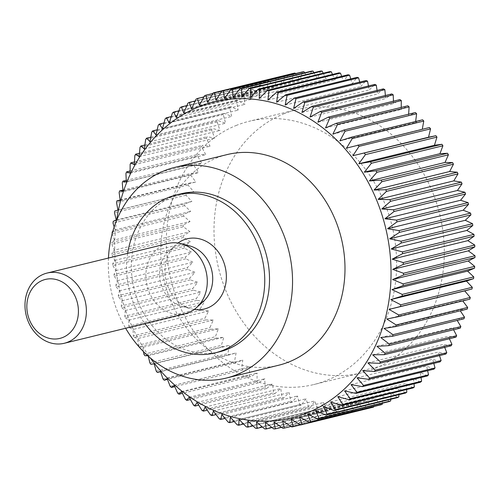 <?xml version="1.0" encoding="UTF-8"?>
<svg xmlns="http://www.w3.org/2000/svg" width="500" height="500" viewBox="0 0 500 500"><rect width="100%" height="100%" fill="white"/><g stroke="black" fill="none" stroke-linecap="round" stroke-linejoin="round"><path stroke-width="0.38" stroke-dasharray="2.5 1.88" d="M127.65 253.35A81.325 68.281 -103.8 0 0 144.838 323.569M219.762 351.744A81.325 68.281 76.2 0 1 135.325 293.506A81.325 68.281 76.2 0 1 173.6 196.144A81.325 68.281 76.2 0 1 181.094 193.756M108.456 258.044A108.438 91.044 -103.8 0 0 125.644 328.263M278.65 365.244A108.438 91.044 76.2 0 1 166.069 287.587A108.438 91.044 76.2 0 1 217.1 157.775A108.438 91.044 76.2 0 1 227.094 154.588M236.762 125.237A135.544 113.806 -103.8 0 0 172.969 287.506A135.544 113.806 -103.8 0 0 313.7 384.575A135.544 113.806 -103.8 0 0 326.188 380.594A135.544 113.806 -103.8 0 0 389.981 218.331A135.544 113.806 -103.8 0 0 249.256 121.256A135.544 113.806 -103.8 0 0 236.762 125.237M284.444 113.575A135.544 113.806 -103.8 0 0 220.65 275.837A135.544 113.806 -103.8 0 0 361.375 372.906A135.544 113.806 -103.8 0 0 373.862 368.925A135.544 113.806 -103.8 0 0 437.656 206.663A135.544 113.806 -103.8 0 0 296.931 109.588A135.544 113.806 -103.8 0 0 284.444 113.575M116.619 220.375A162.656 136.569 -103.8 0 0 150.275 357.912M114.175 226.981L115.062 229.9L112.794 231.456M112.163 233.756L114.425 239.988L190.069 221.475L183.631 216.125A171.688 144.156 76.2 0 1 183.744 214.344L190.7 211.388L184.537 205.606A171.688 144.156 76.2 0 1 184.744 203.844L191.881 201.419L186.006 195.219A171.688 144.156 76.2 0 1 186.312 193.487L193.6 191.606L188.044 185.019A171.688 144.156 76.2 0 1 188.444 183.319L195.856 181.988L190.637 175.037A171.688 144.156 76.2 0 1 191.131 173.381L198.644 172.606L193.781 165.319A171.688 144.156 76.2 0 1 194.363 163.713L201.938 163.494L197.456 155.906A171.688 144.156 76.2 0 1 198.125 154.35L205.738 154.688L201.65 146.819A171.688 144.156 76.2 0 1 202.406 145.325L210.025 146.225L206.35 138.112A171.688 144.156 76.2 0 1 207.188 136.681L214.781 138.138L211.531 129.812A171.688 144.156 76.2 0 1 212.45 128.456L219.988 130.456L217.175 121.95A171.688 144.156 76.2 0 1 218.175 120.669L225.625 123.206L223.263 114.556A171.688 144.156 76.2 0 1 224.331 113.362L231.675 116.431L229.775 107.669A171.688 144.156 76.2 0 1 230.906 106.556L238.106 110.144L236.669 101.3A171.688 144.156 76.2 0 1 237.869 100.281L244.894 104.375L243.938 95.487A171.688 144.156 76.2 0 1 245.194 94.569L252.019 99.144L251.537 90.256A171.688 144.156 76.2 0 1 252.844 89.431L259.45 94.481L259.444 85.612A171.688 144.156 76.2 0 1 260.8 84.894L267.15 90.388L267.625 81.587A171.688 144.156 76.2 0 1 269.025 80.969L275.1 86.894L276.05 78.188A171.688 144.156 76.2 0 1 277.488 77.681L283.263 84.012L284.681 75.438A171.688 144.156 76.2 0 1 286.156 75.037M114.844 239.606L111.806 242.456L183.319 224.956L190.069 221.475M372.15 407.463L366.7 400.75L364.812 409.162A171.688 144.156 76.2 0 1 363.312 409.45L358.212 402.381L355.863 410.594A171.688 144.156 76.2 0 1 354.344 410.769L349.606 403.381L346.806 411.362A171.688 144.156 76.2 0 1 345.275 411.425L340.919 403.738L337.681 411.456A171.688 144.156 76.2 0 1 336.144 411.406L332.188 403.456L328.525 410.881A171.688 144.156 76.2 0 1 326.981 410.719L323.444 402.531L319.369 409.637A171.688 144.156 76.2 0 1 317.825 409.363L314.725 400.975L310.25 407.731A171.688 144.156 76.2 0 1 308.719 407.344L306.056 398.787L301.206 405.163A171.688 144.156 76.2 0 1 299.694 404.663L297.481 395.975L292.275 401.95A171.688 144.156 76.2 0 1 290.781 401.344L289.037 392.55L283.488 398.1A171.688 144.156 76.2 0 1 282.019 397.388L280.744 388.531L274.881 393.631A171.688 144.156 76.2 0 1 273.45 392.819L272.644 383.931L266.488 388.562A171.688 144.156 76.2 0 1 265.094 387.656L264.769 378.769L258.337 382.912A171.688 144.156 76.2 0 1 256.994 381.906L257.144 373.062L250.475 376.706A171.688 144.156 76.2 0 1 249.175 375.606L249.806 366.831L242.919 369.963A171.688 144.156 76.2 0 1 241.675 368.775L242.781 360.112L235.7 362.713A171.688 144.156 76.2 0 1 234.519 361.444L236.1 352.919L228.856 354.981A171.688 144.156 76.2 0 1 227.738 353.631L229.781 345.288L222.406 346.8A171.688 144.156 76.2 0 1 221.356 345.381L223.856 337.244L216.375 338.206A171.688 144.156 76.2 0 1 215.4 336.719L218.35 328.825L210.794 329.225A171.688 144.156 76.2 0 1 209.894 327.681L213.275 320.056L205.675 319.9A171.688 144.156 76.2 0 1 204.856 318.3L208.663 310.975L201.044 310.262A171.688 144.156 76.2 0 1 200.312 308.612L204.525 301.625L196.919 300.356A171.688 144.156 76.2 0 1 196.275 298.663L200.875 292.031L193.319 290.212A171.688 144.156 76.2 0 1 192.763 288.488L197.738 282.238L190.25 279.881A171.688 144.156 76.2 0 1 189.788 278.119L195.113 272.288L187.731 269.394A171.688 144.156 76.2 0 1 187.362 267.613L193.019 262.206L185.769 258.794A171.688 144.156 76.2 0 1 185.494 257L191.462 252.05L184.375 248.125A171.688 144.156 76.2 0 1 184.2 246.325L190.45 241.85L183.556 237.431A171.688 144.156 76.2 0 1 183.475 235.625L189.988 231.644L183.306 226.75L111.794 244.25A171.688 144.156 76.2 0 1 111.806 242.456M111.794 244.25L114.344 250.156L189.988 231.644M114.719 249.688L111.956 253.131L183.475 235.625M183.556 237.431L112.037 254.931A171.688 144.156 76.2 0 1 111.956 253.131M112.037 254.931L114.806 260.363L112.688 263.825L184.2 246.325M184.375 248.125L112.863 265.625A171.688 144.156 76.2 0 1 112.688 263.825M112.863 265.625L115.819 270.562L113.981 274.5L185.494 257M185.769 258.794L114.256 276.294A171.688 144.156 76.2 0 1 113.981 274.5M114.256 276.294L117.375 280.719L115.85 285.113L187.362 267.613M187.731 269.394L116.219 286.894A171.688 144.156 76.2 0 1 115.85 285.113M116.219 286.894L119.469 290.8L118.275 295.625L189.788 278.119M190.25 279.881L118.737 297.381A171.688 144.156 76.2 0 1 118.275 295.625M118.737 297.381L122.094 300.75L121.25 305.988L192.763 288.488M193.319 290.212L121.8 307.712A171.688 144.156 76.2 0 1 121.25 305.988M121.8 307.712L125.231 310.544L124.763 316.163L196.275 298.663M196.919 300.356L125.406 317.856A171.688 144.156 76.2 0 1 124.763 316.163M125.406 317.856L128.881 320.138L128.8 326.112L200.312 308.612M201.044 310.262L129.531 327.769A171.688 144.156 76.2 0 1 128.8 326.112M129.531 327.769L133.569 329.756M208.663 310.975L133.019 329.487L133.344 335.8L204.856 318.3M205.675 319.9L134.162 337.4A171.688 144.156 76.2 0 1 133.344 335.8M134.162 337.4L138.181 338.744M213.275 320.056L137.631 338.569L138.381 345.181L209.894 327.681M210.794 329.225L139.275 346.731A171.688 144.156 76.2 0 1 138.381 345.181M139.275 346.731L143.244 347.425M218.35 328.825L142.706 347.331L143.425 351.556M147.806 355.75L148.319 356.206M185.181 313.694A36.144 30.35 76.2 0 1 147.656 287.806A36.144 30.35 76.2 0 1 164.669 244.537A36.144 30.35 76.2 0 1 168 243.475M203.469 301.337A31.3 26.281 76.2 0 1 196.45 305.738A31.3 26.281 76.2 0 1 182.325 306.512A31.3 26.281 76.2 0 1 160.594 282.5A31.3 26.281 76.2 0 1 168.781 251.163A31.3 26.281 76.2 0 1 175.8 246.769A31.3 26.281 76.2 0 1 189.925 245.987M194.256 309.475A36.144 30.35 76.2 0 1 191.269 308.863A36.144 30.35 76.2 0 1 166.181 281.131A36.144 30.35 76.2 0 1 175.631 244.95A36.144 30.35 76.2 0 1 177.994 243.031M315.512 410.619L391.156 392.113L390.769 399.256M397.506 397.606L391.156 392.113M323.212 406.531L398.856 388.019L398.862 394.681M405.456 393.069L398.856 388.019M389.281 401.531L383.206 395.6L382.375 403.219M380.819 404.819L375.044 398.488L373.706 406.556M183.306 226.75A171.688 144.156 76.2 0 1 183.319 224.956M286.219 75.119L291.6 81.75L293.494 73.338M295.406 73.625L300.094 80.113L302.444 71.906M304.656 72.812L308.7 79.119L311.5 71.137M313.938 72.675L317.387 78.756L320.625 71.037M323.225 73.219L326.119 79.044L329.781 71.619M332.475 74.444L334.862 79.963L338.938 72.862M341.662 76.338L343.581 81.525L348.056 74.769M350.75 78.894L352.25 83.713L357.1 77.337M359.7 82.1L360.825 86.525L366.031 80.55M368.475 85.95L369.269 89.95L374.819 84.4M377.05 90.425L377.562 93.969L383.425 88.869M385.381 95.506L385.662 98.569L391.819 93.931M393.444 101.181L393.537 103.731L399.969 99.581M401.194 107.419L401.156 109.438L407.831 105.794M408.606 114.194L408.5 115.669L415.387 112.537M415.637 121.494L415.525 122.387L422.606 119.787M422.262 129.275L429.45 127.519M469.862 299.175L462.45 300.512L462.756 300.919M467.175 309.119L459.663 309.894L460.275 310.806M463.944 318.788L456.369 319.006L457.212 320.431M460.181 328.15L452.569 327.812L453.581 329.762M455.9 337.169L448.281 336.275L449.406 338.762M451.119 345.812L443.525 344.363L444.706 347.381M445.856 354.044L438.319 352.044L439.494 355.6M440.131 361.831L432.681 359.288L433.794 363.381M433.975 369.137L426.631 366.069L427.638 370.688M427.4 375.944L420.2 372.356L421.037 377.5M420.438 382.212L413.413 378.125L414.025 383.787M413.113 387.931L406.287 383.35L406.625 389.519M330.644 401.863L406.287 383.35M337.769 396.637L413.413 378.125M344.556 390.869L420.2 372.356M350.988 384.581L426.631 366.069M357.038 377.8L432.681 359.288M362.675 370.556L438.319 352.044M367.881 362.875L443.525 344.363M372.638 354.787L448.281 336.275M376.925 346.325L452.569 327.812M380.725 337.519L456.369 319.006M384.025 328.406L459.663 309.894M386.806 319.019L462.45 300.512M346.562 148.094L422.206 129.581M339.881 140.9L415.525 122.387M332.856 134.175L408.5 115.669M325.519 127.95L401.156 109.438M317.894 122.244L393.537 103.731M310.019 117.081L385.662 98.569M301.919 112.481L377.562 93.969M293.625 108.462L369.269 89.95M285.181 105.037L360.825 86.525M276.606 102.225L352.25 83.713M267.938 100.037L343.581 81.525M259.219 98.475L334.862 79.963M250.475 97.55L326.119 79.044M241.744 97.269L317.387 78.756M233.056 97.625L308.7 79.119M224.45 98.625L300.094 80.113M215.963 100.262L291.6 81.75M284.681 75.438L213.169 92.938M207.619 102.525L283.263 84.012M212.838 93.5L277.488 77.681M276.05 78.188L204.531 95.694M199.456 105.406L275.1 86.894M203.894 96.906L269.025 80.969M267.625 81.587L196.106 99.087M191.506 108.9L267.15 90.388M195.238 100.938L260.8 84.894M259.444 85.612L187.925 103.112M183.806 112.987L259.45 94.481M186.9 105.569L252.844 89.431M251.537 90.256L180.019 107.756M176.375 117.656L252.019 99.144M178.9 110.794L245.194 94.569M243.938 95.487L172.419 112.994M169.256 122.888L244.894 104.375M171.262 116.581L237.869 100.281M236.669 101.3L165.156 118.8M162.463 128.656L238.106 110.144M164.025 122.925L230.906 106.556M229.775 107.669L158.256 125.169M156.031 134.944L231.675 116.431M157.2 129.787L224.331 113.362M223.263 114.556L151.75 132.056M149.981 141.719L225.625 123.206M150.812 137.156L218.175 120.669M217.175 121.95L145.662 139.45M144.344 148.963L219.988 130.456M144.887 144.987L212.45 128.456M211.531 129.812L140.019 147.312M139.137 156.644L214.781 138.138M139.45 153.262L207.188 136.681M206.35 138.112L134.831 155.612M134.381 164.737L210.025 146.225M134.512 161.944L202.406 145.325M201.65 146.819L130.137 164.325M130.094 173.2L205.738 154.688M130.1 170.994L198.125 154.35M197.456 155.906L125.938 173.406M126.294 182.006L201.938 163.494M126.225 180.387L194.363 163.713M193.781 165.319L122.263 182.825M123 191.119L198.644 172.606M122.9 190.081L191.131 173.381M190.637 175.037L119.125 192.544M120.219 200.5L195.856 181.988M120.15 200.031L188.444 183.319M188.044 185.019L116.531 202.519M117.963 210.119L193.6 191.606M114.8 210.987L186.312 193.487M186.006 195.219L114.494 212.719M116.237 219.931L191.881 201.419M113.231 221.344L184.744 203.844M184.537 205.606L113.019 223.106M115.062 229.9L190.7 211.388M112.231 231.844L183.744 214.344M183.631 216.125L112.119 233.631M114.806 260.363L190.45 241.85M115.819 270.562L191.462 252.05M117.375 280.719L193.019 262.206M119.469 290.8L195.113 272.288M122.094 300.75L197.738 282.238M125.231 310.544L200.875 292.031M128.881 320.138L204.525 301.625M143.887 354.219L215.4 336.719M216.375 338.206L144.863 355.706M148.212 355.756L223.856 337.244M149.844 362.881L221.356 345.381M222.406 346.8L150.894 364.3M154.137 363.8L229.781 345.288M156.225 371.138L227.738 353.631M228.856 354.981L160.544 371.7M160.456 371.431L236.1 352.919M163.006 378.944L234.519 361.444M235.7 362.713L167.45 379.412M167.144 378.619L242.781 360.112M170.162 386.275L241.675 368.775M242.919 369.963L174.75 386.644M174.169 385.344L249.806 366.831M177.662 393.106L249.175 375.606M250.475 376.706L182.406 393.363M181.506 391.569L257.144 373.062M185.481 399.406L256.994 381.906M258.337 382.912L190.4 399.544M189.125 397.275L264.769 378.769M193.581 405.156L265.094 387.656M266.488 388.562L198.694 405.156M197 402.444L272.644 383.931M201.931 410.325L273.45 392.819M274.881 393.631L207.256 410.181M205.1 407.044L280.744 388.531M210.506 414.894L282.019 397.388M283.488 398.1L216.056 414.6M213.394 411.062L289.037 392.55M219.269 418.844L290.781 401.344M292.275 401.95L225.062 418.394M221.844 414.481L297.481 395.975M228.181 422.169L299.694 404.663M301.206 405.163L234.237 421.55M230.413 417.294L306.056 398.787M237.206 424.844L308.719 407.344M310.25 407.731L243.55 424.05M239.081 419.487L314.725 400.975M246.312 426.863L317.825 409.363M319.369 409.637L252.969 425.887M247.8 421.044L323.444 402.531M255.469 428.219L326.981 410.719M328.525 410.881L262.456 427.05M256.544 421.969L332.188 403.456M264.625 428.913L336.144 411.406M337.681 411.456L271.988 427.537M265.281 422.25L340.919 403.738M273.762 428.925L345.275 411.425M346.806 411.362L281.525 427.337M273.962 421.894L349.606 403.381M282.831 428.275L354.344 410.769M355.863 410.594L291.05 426.456M282.569 420.894L358.212 402.381M291.8 426.95L363.312 409.45M364.812 409.162L300.519 424.894M291.062 419.263L366.7 400.75M299.4 417L375.044 398.488M307.562 414.113L383.206 395.6M361.375 372.906L313.7 384.575M182.325 306.512L191.269 308.863M168.781 251.163L175.631 244.95M296.931 109.588L249.256 121.256"/><path stroke-width="0.75" d="M144.838 323.569A81.325 68.281 -103.8 0 0 214.994 352.912A81.325 68.281 -103.8 0 0 222.488 350.525A81.325 68.281 -103.8 0 0 260.763 253.169A81.325 68.281 -103.8 0 0 176.331 194.925A81.325 68.281 -103.8 0 0 168.831 197.312A81.325 68.281 -103.8 0 0 127.65 253.35M176.331 194.925L181.094 193.756A81.325 68.281 76.2 0 1 265.531 252A81.325 68.281 76.2 0 1 227.256 349.356A81.325 68.281 76.2 0 1 219.762 351.744L214.994 352.912M125.644 328.263A108.438 91.044 -103.8 0 0 226.206 378.081A108.438 91.044 -103.8 0 0 236.2 374.894A108.438 91.044 -103.8 0 0 287.231 245.081A108.438 91.044 -103.8 0 0 174.65 167.425A108.438 91.044 -103.8 0 0 164.656 170.613A108.438 91.044 -103.8 0 0 108.456 258.044M174.65 167.425L227.094 154.588A108.438 91.044 76.2 0 1 339.675 232.25A108.438 91.044 76.2 0 1 288.644 362.056A108.438 91.044 76.2 0 1 278.65 365.244L226.206 378.081M150.275 357.912A162.656 136.569 -103.8 0 0 306.525 413.131A162.656 136.569 -103.8 0 0 380.2 209.513A162.656 136.569 -103.8 0 0 199.219 106.706A162.656 136.569 -103.8 0 0 116.619 220.375M430.569 128.863L428.525 137.213L435.9 135.7L352.881 155.725L359.05 146.369L430.569 128.863A171.688 144.156 76.2 0 0 429.45 127.519L346.562 148.094L352.269 138.556L423.781 121.056A171.688 144.156 76.2 0 0 422.606 119.787L351.087 137.287L339.881 140.9L345.112 131.225L416.631 113.725A171.688 144.156 76.2 0 0 415.387 112.537L343.875 130.037L332.856 134.175L337.612 124.394L409.131 106.894A171.688 144.156 76.2 0 0 407.831 105.794L336.319 123.294L325.519 127.95L329.8 118.094L401.312 100.594A171.688 144.156 76.2 0 0 399.969 99.581L328.45 117.088L317.894 122.244L321.7 112.344L393.212 94.844A171.688 144.156 76.2 0 0 391.819 93.931L320.306 111.438L310.019 117.081L313.344 107.181L384.856 89.675A171.688 144.156 76.2 0 0 383.425 88.869L311.913 106.369L301.919 112.481L304.769 102.613L376.281 85.106A171.688 144.156 76.2 0 0 374.819 84.4L303.306 101.9L293.625 108.462L296.012 98.656L367.525 81.156A171.688 144.156 76.2 0 0 366.031 80.55L294.519 98.05L285.181 105.037L287.1 95.337L358.612 77.831A171.688 144.156 76.2 0 0 357.1 77.337L285.587 94.838L276.606 102.225L278.075 92.656L349.588 75.156A171.688 144.156 76.2 0 0 348.056 74.769L276.544 92.269L267.938 100.037L268.962 90.638L340.481 73.138A171.688 144.156 76.2 0 0 338.938 72.862L267.425 90.363L259.219 98.475L259.812 89.281L331.325 71.781A171.688 144.156 76.2 0 0 329.781 71.619L258.269 89.119L250.475 97.55L250.65 88.594L322.163 71.087A171.688 144.156 76.2 0 0 320.625 71.037L249.106 88.544L241.744 97.269L241.519 88.575L313.031 71.075A171.688 144.156 76.2 0 0 311.5 71.137L239.981 88.637L233.056 97.625L232.45 89.231L303.962 71.725A171.688 144.156 76.2 0 0 302.444 71.906L230.925 89.406L224.45 98.625L223.475 90.55L294.988 73.05A171.688 144.156 76.2 0 0 293.494 73.338L221.975 90.838L215.963 100.262L214.644 92.537A171.688 144.156 76.2 0 0 213.169 92.938L207.619 102.525L205.975 95.181A171.688 144.156 76.2 0 0 204.531 95.694L199.456 105.406L197.512 98.469L203.894 96.906M130.094 173.2L130.137 164.325A171.688 144.156 76.2 0 1 130.894 162.831L134.381 164.737L134.831 155.612A171.688 144.156 76.2 0 1 135.675 154.188L139.137 156.644L140.019 147.312A171.688 144.156 76.2 0 1 140.938 145.956L144.344 148.963L145.662 139.45A171.688 144.156 76.2 0 1 146.656 138.169L149.981 141.719L151.75 132.056A171.688 144.156 76.2 0 1 152.819 130.863L156.031 134.944L158.256 125.169A171.688 144.156 76.2 0 1 159.394 124.056L162.463 128.656L165.156 118.8A171.688 144.156 76.2 0 1 166.356 117.788L169.256 122.888L172.419 112.994A171.688 144.156 76.2 0 1 173.681 112.069L176.375 117.656L180.019 107.756A171.688 144.156 76.2 0 1 181.331 106.931L183.806 112.987L187.925 103.112A171.688 144.156 76.2 0 1 189.288 102.394L191.506 108.9L196.106 99.087A171.688 144.156 76.2 0 1 197.512 98.469M130.644 173.406L126.613 171.85L130.1 170.994M126.294 182.006L125.938 173.406A171.688 144.156 76.2 0 1 126.613 171.85M126.838 182.125L122.85 181.213L126.225 180.387M123 191.119L122.263 182.825A171.688 144.156 76.2 0 1 122.85 181.213M123.531 191.15L119.619 190.881L122.9 190.081M120.219 200.5L119.125 192.544A171.688 144.156 76.2 0 1 119.619 190.881M120.738 200.45L116.931 200.825L120.15 200.031M117.963 210.119L116.531 202.519A171.688 144.156 76.2 0 1 116.931 200.825M118.456 209.981L114.8 210.987A171.688 144.156 76.2 0 0 114.494 212.719L116.237 219.931M116.713 219.706L113.231 221.344A171.688 144.156 76.2 0 0 113.019 223.106L114.175 226.981M112.794 231.456L112.231 231.844A171.688 144.156 76.2 0 0 112.119 233.631L112.163 233.756M143.425 351.556L143.887 354.219A171.688 144.156 76.2 0 0 144.863 355.706L147.806 355.75M148.319 356.206L149.844 362.881A171.688 144.156 76.2 0 0 150.894 364.3L154.65 363.719M154.137 363.8L156.225 371.138A171.688 144.156 76.2 0 0 157.344 372.481L160.95 371.262M160.456 371.431L163.006 378.944A171.688 144.156 76.2 0 0 164.188 380.213L167.606 378.375M167.144 378.619L170.162 386.275A171.688 144.156 76.2 0 0 171.406 387.463L174.6 385.012M174.169 385.344L177.662 393.106A171.688 144.156 76.2 0 0 178.962 394.206L181.906 391.156M181.506 391.569L185.481 399.406A171.688 144.156 76.2 0 0 186.825 400.419L189.494 396.788M189.125 397.275L193.581 405.156A171.688 144.156 76.2 0 0 194.969 406.069L197 402.444L201.931 410.325A171.688 144.156 76.2 0 0 203.363 411.131L205.1 407.044L210.506 414.894A171.688 144.156 76.2 0 0 211.975 415.6L213.394 411.062L219.269 418.844A171.688 144.156 76.2 0 0 220.763 419.45L221.844 414.481L228.181 422.169A171.688 144.156 76.2 0 0 229.694 422.663L230.413 417.294L237.206 424.844A171.688 144.156 76.2 0 0 238.738 425.231L239.081 419.487L246.312 426.863A171.688 144.156 76.2 0 0 247.856 427.137L247.8 421.044L255.469 428.219A171.688 144.156 76.2 0 0 257.013 428.381L256.544 421.969L264.625 428.913A171.688 144.156 76.2 0 0 266.169 428.963L265.281 422.25L273.762 428.925A171.688 144.156 76.2 0 0 275.294 428.862L273.962 421.894L282.831 428.275A171.688 144.156 76.2 0 0 284.35 428.094L282.569 420.894L291.8 426.95A171.688 144.156 76.2 0 0 293.3 426.662L291.062 419.263L300.637 424.963L372.15 407.463A171.688 144.156 76.2 0 0 373.625 407.062L302.113 424.562A171.688 144.156 76.2 0 1 300.637 424.963M302.113 424.562L299.4 417L309.306 422.319L380.819 404.819A171.688 144.156 76.2 0 0 382.256 404.306L310.744 421.812A171.688 144.156 76.2 0 1 309.306 422.319M310.744 421.812L307.562 414.113L317.762 419.031L389.281 401.531A171.688 144.156 76.2 0 0 390.681 400.913L319.169 418.413L315.512 410.619L325.988 415.106L397.506 397.606A171.688 144.156 76.2 0 0 398.862 396.887L327.35 414.387A171.688 144.156 76.2 0 1 325.988 415.106M47.094 273.062L168 243.475A36.144 30.35 76.2 0 1 180.981 243.644A36.144 30.35 76.2 0 1 206.069 271.369A36.144 30.35 76.2 0 1 196.619 307.55A36.144 30.35 76.2 0 1 188.512 312.631A36.144 30.35 76.2 0 1 185.181 313.694L64.275 343.281A36.144 30.35 76.2 0 1 26.75 317.394A36.144 30.35 76.2 0 1 43.762 274.125A36.144 30.35 76.2 0 1 47.094 273.062A36.144 30.35 76.2 0 1 84.619 298.95A36.144 30.35 76.2 0 1 67.606 342.219A36.144 30.35 76.2 0 1 64.275 343.281M42.619 280.319A30.362 25.494 -103.8 0 0 28.863 318.331A30.362 25.494 -103.8 0 0 62.65 337.519A30.362 25.494 -103.8 0 0 76.4 299.513A30.362 25.494 -103.8 0 0 42.619 280.319M177.994 243.031A36.144 30.35 76.2 0 1 183.738 239.869A36.144 30.35 76.2 0 1 223.956 262.719A36.144 30.35 76.2 0 1 207.581 307.962A36.144 30.35 76.2 0 1 194.256 309.475M180.981 243.644L189.925 245.987A31.3 26.281 76.2 0 1 211.656 270.006A31.3 26.281 76.2 0 1 203.469 301.337L196.619 307.55M390.769 399.256L390.681 400.913M319.169 418.413A171.688 144.156 76.2 0 1 317.762 419.031M327.35 414.387L323.212 406.531L333.944 410.569L405.456 393.069A171.688 144.156 76.2 0 0 406.769 392.244L335.256 409.744A171.688 144.156 76.2 0 1 333.944 410.569M335.256 409.744L330.644 401.863L341.6 405.431L413.113 387.931A171.688 144.156 76.2 0 0 414.369 387.006L342.856 404.513A171.688 144.156 76.2 0 1 341.6 405.431M342.856 404.513L337.769 396.637L348.919 399.719L420.438 382.212A171.688 144.156 76.2 0 0 421.637 381.2L350.119 398.7A171.688 144.156 76.2 0 1 348.919 399.719M350.119 398.7L344.556 390.869L355.881 393.444L427.4 375.944A171.688 144.156 76.2 0 0 428.531 374.831L357.019 392.331A171.688 144.156 76.2 0 1 355.881 393.444M357.019 392.331L350.988 384.581L362.456 386.637L433.975 369.137A171.688 144.156 76.2 0 0 435.037 367.944L363.525 385.444A171.688 144.156 76.2 0 1 362.456 386.637M363.525 385.444L357.038 377.8L368.619 379.331L440.131 361.831A171.688 144.156 76.2 0 0 441.131 360.55L369.613 378.05A171.688 144.156 76.2 0 1 368.619 379.331M369.613 378.05L362.675 370.556L374.344 371.544L445.856 354.044A171.688 144.156 76.2 0 0 446.775 352.688L375.262 370.188A171.688 144.156 76.2 0 1 374.344 371.544M375.262 370.188L367.881 362.875L379.606 363.319L451.119 345.812A171.688 144.156 76.2 0 0 451.956 344.387L380.444 361.887A171.688 144.156 76.2 0 1 379.606 363.319M380.444 361.887L372.638 354.787L384.387 354.675L455.9 337.169A171.688 144.156 76.2 0 0 456.656 335.675L385.144 353.181A171.688 144.156 76.2 0 1 384.387 354.675M385.144 353.181L376.925 346.325L388.669 345.65L460.181 328.15A171.688 144.156 76.2 0 0 460.85 326.594L389.338 344.094A171.688 144.156 76.2 0 1 388.669 345.65M389.338 344.094L380.725 337.519L392.431 336.287L463.944 318.788A171.688 144.156 76.2 0 0 464.525 317.175L393.013 334.681A171.688 144.156 76.2 0 1 392.431 336.287M393.013 334.681L384.025 328.406L395.662 326.619L467.175 309.119A171.688 144.156 76.2 0 0 467.669 307.456L396.156 324.963A171.688 144.156 76.2 0 1 395.662 326.619M396.156 324.963L386.806 319.019L398.35 316.681L469.862 299.175A171.688 144.156 76.2 0 0 470.262 297.481L398.75 314.981A171.688 144.156 76.2 0 1 398.35 316.681M398.75 314.981L389.062 309.406L400.481 306.512L471.994 289.012L464.706 290.894L470.262 297.481M435.9 135.7A171.688 144.156 76.2 0 1 436.95 137.119L434.45 145.256L441.931 144.294A171.688 144.156 76.2 0 1 442.906 145.781L439.956 153.675L447.512 153.269A171.688 144.156 76.2 0 1 448.413 154.819L445.031 162.444L452.631 162.6A171.688 144.156 76.2 0 1 453.45 164.2L449.644 171.525L457.262 172.231A171.688 144.156 76.2 0 1 457.994 173.888L453.781 180.875L461.388 182.144A171.688 144.156 76.2 0 1 462.031 183.837L457.431 190.469L464.988 192.288A171.688 144.156 76.2 0 1 465.544 194.013L460.569 200.263L468.056 202.619A171.688 144.156 76.2 0 1 468.519 204.375L463.194 210.212L470.575 213.106A171.688 144.156 76.2 0 1 470.944 214.887L465.288 220.287L472.537 223.706A171.688 144.156 76.2 0 1 472.806 225.5L466.844 230.45L473.931 234.375A171.688 144.156 76.2 0 1 474.106 236.175L467.856 240.65L474.75 245.069A171.688 144.156 76.2 0 1 474.831 246.869L468.319 250.856L475 255.75A171.688 144.156 76.2 0 1 474.988 257.544L468.237 261.019L474.675 266.369A171.688 144.156 76.2 0 1 474.562 268.156L467.606 271.106L473.769 276.894A171.688 144.156 76.2 0 1 473.562 278.656L466.425 281.081L472.3 287.281L400.788 304.781A171.688 144.156 76.2 0 1 400.481 306.512M400.788 304.781L390.781 299.594L402.05 296.156L473.562 278.656M473.769 276.894L402.256 294.394A171.688 144.156 76.2 0 1 402.05 296.156M402.256 294.394L391.962 289.619L403.05 285.656L474.562 268.156M474.675 266.369L403.156 283.875A171.688 144.156 76.2 0 1 403.05 285.656M403.156 283.875L392.594 279.531L403.469 275.044L474.988 257.544M475 255.75L403.488 273.25A171.688 144.156 76.2 0 1 403.469 275.044M403.488 273.25L392.675 269.369L403.319 264.375L474.831 246.869M474.75 245.069L403.237 262.569A171.688 144.156 76.2 0 1 403.319 264.375M403.237 262.569L392.212 259.163L402.594 253.675L474.106 236.175M473.931 234.375L402.413 251.875A171.688 144.156 76.2 0 1 402.594 253.675M402.413 251.875L391.2 248.962L401.294 243L472.806 225.5M472.537 223.706L401.019 241.206A171.688 144.156 76.2 0 1 401.294 243M401.019 241.206L389.644 238.8L399.431 232.387L470.944 214.887M470.575 213.106L399.062 230.606A171.688 144.156 76.2 0 1 399.431 232.387M399.062 230.606L387.55 228.725L397.006 221.881L468.519 204.375M468.056 202.619L396.544 220.119A171.688 144.156 76.2 0 1 397.006 221.881M396.544 220.119L384.931 218.769L394.031 211.513L465.544 194.013M464.988 192.288L393.475 209.788A171.688 144.156 76.2 0 1 394.031 211.513M393.475 209.788L381.788 208.981L390.519 201.337L462.031 183.837M461.388 182.144L389.875 199.644A171.688 144.156 76.2 0 1 390.519 201.337M389.875 199.644L378.137 199.387L386.481 191.388L457.994 173.888M457.262 172.231L385.75 189.737A171.688 144.156 76.2 0 1 386.481 191.388M385.75 189.737L374 190.031L381.931 181.7L453.45 164.2M452.631 162.6L381.119 180.1A171.688 144.156 76.2 0 1 381.931 181.7M381.119 180.1L369.387 180.956L376.9 172.319L448.413 154.819M447.512 153.269L376 170.775A171.688 144.156 76.2 0 1 376.9 172.319M376 170.775L364.312 172.188L371.388 163.281L442.906 145.781M441.931 144.294L370.419 161.794A171.688 144.156 76.2 0 1 371.388 163.281M370.419 161.794L358.806 163.769L365.431 154.619L436.95 137.119M364.387 153.2A171.688 144.156 76.2 0 1 365.431 154.619M357.938 145.019A171.688 144.156 76.2 0 1 359.05 146.369M351.087 137.287A171.688 144.156 76.2 0 1 352.269 138.556M343.875 130.037A171.688 144.156 76.2 0 1 345.112 131.225M336.319 123.294A171.688 144.156 76.2 0 1 337.612 124.394M328.45 117.088A171.688 144.156 76.2 0 1 329.8 118.094M320.306 111.438A171.688 144.156 76.2 0 1 321.7 112.344M311.913 106.369A171.688 144.156 76.2 0 1 313.344 107.181M303.306 101.9A171.688 144.156 76.2 0 1 304.769 102.613M294.519 98.05A171.688 144.156 76.2 0 1 296.012 98.656M285.587 94.838A171.688 144.156 76.2 0 1 287.1 95.337M276.544 92.269A171.688 144.156 76.2 0 1 278.075 92.656M267.425 90.363A171.688 144.156 76.2 0 1 268.962 90.638M258.269 89.119A171.688 144.156 76.2 0 1 259.812 89.281M249.106 88.544A171.688 144.156 76.2 0 1 250.65 88.594M239.981 88.637A171.688 144.156 76.2 0 1 241.519 88.575M230.925 89.406A171.688 144.156 76.2 0 1 232.45 89.231M221.975 90.838A171.688 144.156 76.2 0 1 223.475 90.55M398.862 394.681L398.862 396.887M382.375 403.219L382.256 404.306M373.706 406.556L373.625 407.062M214.644 92.537L286.219 75.119M294.988 73.05L295.406 73.625M303.962 71.725L304.656 72.812M313.031 71.075L313.938 72.675M322.163 71.087L323.225 73.219M331.325 71.781L332.475 74.444M340.481 73.138L341.662 76.338M349.588 75.156L350.75 78.894M358.612 77.831L359.7 82.1M367.525 81.156L368.475 85.95M376.281 85.106L377.05 90.425M384.856 89.675L385.381 95.506M393.212 94.844L393.444 101.181M401.312 100.594L401.194 107.419M409.131 106.894L408.606 114.194M416.631 113.725L415.637 121.494M423.781 121.056L422.262 129.275M472.3 287.281A171.688 144.156 76.2 0 1 471.994 289.012M462.756 300.919L467.669 307.456M460.275 310.806L464.525 317.175M457.212 320.431L460.85 326.594M453.581 329.762L456.656 335.675M449.406 338.762L451.956 344.387M444.706 347.381L446.775 352.688M439.494 355.6L441.131 360.55M433.794 363.381L435.037 367.944M427.638 370.688L428.531 374.831M421.037 377.5L421.637 381.2M414.025 383.787L414.369 387.006M406.625 389.519L406.769 392.244M389.062 309.406L464.706 290.894M390.781 299.594L466.425 281.081M391.962 289.619L467.606 271.106M392.594 279.531L468.237 261.019M392.675 269.369L468.319 250.856M392.212 259.163L467.856 240.65M391.2 248.962L466.844 230.45M389.644 238.8L465.288 220.287M387.55 228.725L463.194 210.212M384.931 218.769L460.569 200.263M381.788 208.981L457.431 190.469M378.137 199.387L453.781 180.875M374 190.031L449.644 171.525M369.387 180.956L445.031 162.444M364.312 172.188L439.956 153.675M358.806 163.769L434.45 145.256M352.881 155.725L428.525 137.213M205.975 95.181L212.838 93.5M189.288 102.394L195.238 100.938M181.331 106.931L186.9 105.569M173.681 112.069L178.9 110.794M166.356 117.788L171.262 116.581M159.394 124.056L164.025 122.925M152.819 130.863L157.2 129.787M146.656 138.169L150.812 137.156M140.938 145.956L144.887 144.987M135.675 154.188L139.45 153.262M130.894 162.831L134.512 161.944M160.544 371.7L157.344 372.481M167.45 379.412L164.188 380.213M174.75 386.644L171.406 387.463M182.406 393.363L178.962 394.206M190.4 399.544L186.825 400.419M198.694 405.156L194.969 406.069M207.256 410.181L203.363 411.131M216.056 414.6L211.975 415.6M225.062 418.394L220.763 419.45M234.237 421.55L229.694 422.663M243.55 424.05L238.738 425.231M252.969 425.887L247.856 427.137M262.456 427.05L257.013 428.381M271.988 427.537L266.169 428.963M281.525 427.337L275.294 428.862M291.05 426.456L284.35 428.094M300.519 424.894L293.3 426.662"/></g></svg>
